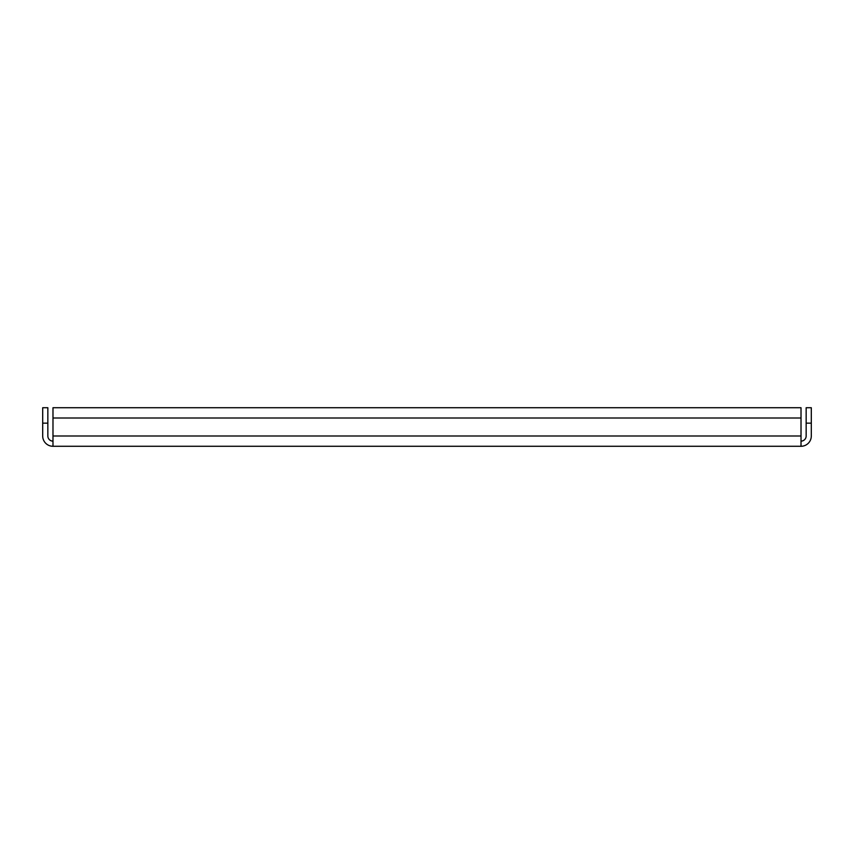 <?xml version="1.0" encoding="UTF-8"?>
<svg xmlns="http://www.w3.org/2000/svg" width="854" height="854" viewBox="0 0 854 854"><rect width="100%" height="100%" fill="white"/><g stroke="black" fill="none" stroke-linecap="round" stroke-linejoin="round"><path stroke-width="1.28" d="M52.98 446.279L52.98 407.721L801.02 407.721L801.02 446.279L52.98 446.279A10.28 10.28 0 0 1 42.7 435.999L42.7 407.721L47.845 407.721L47.845 435.999A5.145 5.145 0 0 0 52.98 441.134M801.02 446.279A10.28 10.28 0 0 0 811.3 435.999L811.3 423.146L806.155 423.146L806.155 435.999A5.145 5.145 0 0 1 801.02 441.134M806.155 423.146L806.155 407.721L811.3 407.721L811.3 423.146M52.98 407.721L68.405 407.721M785.595 407.721L801.02 407.721M801.02 418.001L52.98 418.001M52.98 435.999L801.02 435.999M47.845 423.146L42.7 423.146"/></g></svg>
